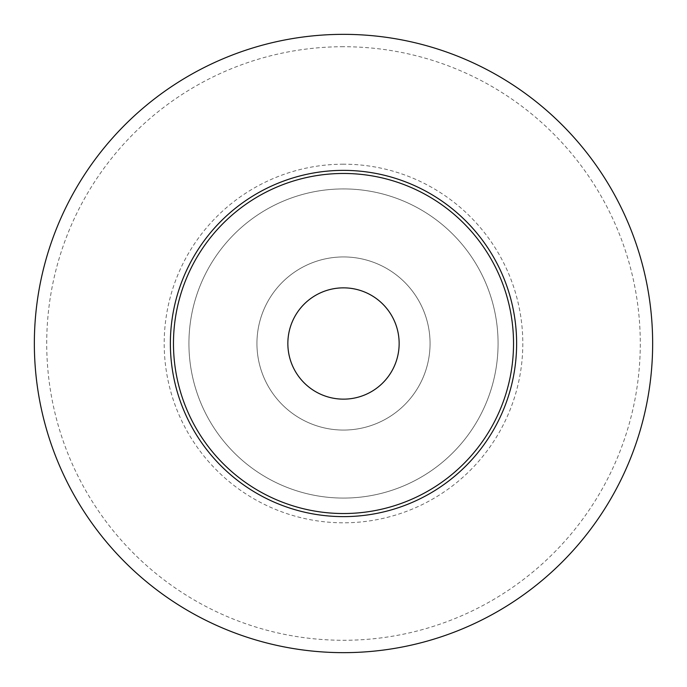 <?xml version="1.0" encoding="UTF-8"?>
<svg xmlns="http://www.w3.org/2000/svg" width="687" height="687" viewBox="0 0 687 687"><rect width="100%" height="100%" fill="white"/><g stroke="black" fill="none" stroke-linecap="round" stroke-linejoin="round"><path stroke-width="0.52" stroke-dasharray="3.44 2.58" d="M343.5 188.925A154.575 154.575 0 0 1 498.075 343.5A154.575 154.575 0 0 1 343.5 498.075A154.575 154.575 0 0 1 188.925 343.5A154.575 154.575 0 0 1 343.5 188.925A154.575 154.575 0 0 1 498.075 343.5A154.575 154.575 0 0 1 343.5 498.075A154.575 154.575 0 0 1 188.925 343.5A154.575 154.575 0 0 1 343.5 188.925M343.5 256.938A86.562 86.562 0 0 1 430.062 343.5A86.562 86.562 0 0 1 343.5 430.062A86.562 86.562 0 0 1 256.938 343.5A86.562 86.562 0 0 1 343.5 256.938A86.562 86.562 0 0 1 430.062 343.5A86.562 86.562 0 0 1 343.5 430.062A86.562 86.562 0 0 1 256.938 343.5A86.562 86.562 0 0 1 343.5 256.938M343.5 164.193A179.307 179.307 0 0 0 164.193 343.5A179.307 179.307 0 0 0 343.5 522.807A179.307 179.307 0 0 0 522.807 343.5A179.307 179.307 0 0 0 343.5 164.193M343.5 46.716A296.784 296.784 0 0 0 46.716 343.5A296.784 296.784 0 0 0 343.5 640.284A296.784 296.784 0 0 0 640.284 343.5A296.784 296.784 0 0 0 343.5 46.716M343.5 34.35A309.15 309.15 0 0 0 34.35 343.5A309.15 309.15 0 0 0 343.5 652.65A309.15 309.15 0 0 0 652.65 343.5A309.15 309.15 0 0 0 343.5 34.35M343.5 170.376A173.124 173.124 0 0 0 170.376 343.5A173.124 173.124 0 0 0 343.5 516.624A173.124 173.124 0 0 0 516.624 343.5A173.124 173.124 0 0 0 343.5 170.376M343.5 287.853A55.647 55.647 0 0 1 399.147 343.5A55.647 55.647 0 0 1 343.5 399.147A55.647 55.647 0 0 1 287.853 343.5A55.647 55.647 0 0 1 343.5 287.853"/><path stroke-width="1.03" d="M343.5 34.35A309.15 309.15 0 0 1 652.65 343.5A309.15 309.15 0 0 1 343.5 652.65A309.15 309.15 0 0 1 34.35 343.5A309.15 309.15 0 0 1 343.5 34.35M343.5 170.376A173.124 173.124 0 0 0 170.376 343.5A173.124 173.124 0 0 0 343.5 516.624A173.124 173.124 0 0 0 516.624 343.5A173.124 173.124 0 0 0 343.5 170.376M343.5 173.468A170.032 170.032 0 0 0 173.468 343.5A170.032 170.032 0 0 0 343.5 513.533A170.032 170.032 0 0 0 513.533 343.5A170.032 170.032 0 0 0 343.5 173.468M343.5 287.853A55.647 55.647 0 0 1 399.147 343.5A55.647 55.647 0 0 1 343.5 399.147A55.647 55.647 0 0 1 287.853 343.5A55.647 55.647 0 0 1 343.5 287.853"/></g></svg>
